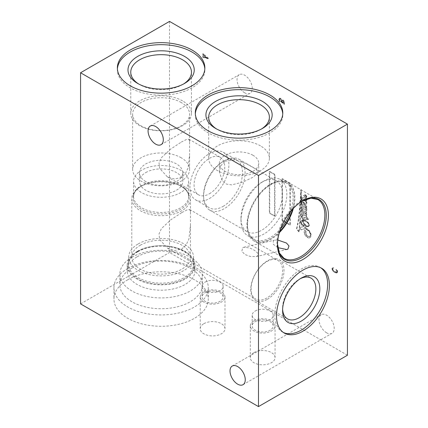 <?xml version="1.0" encoding="UTF-8"?>
<svg xmlns="http://www.w3.org/2000/svg" width="428" height="428" viewBox="0 0 428 428"><rect width="100%" height="100%" fill="white"/><g stroke="black" fill="none" stroke-linecap="round" stroke-linejoin="round"><path stroke-width="0.32" stroke-dasharray="2.14 1.6" d="M277.793 247.625L273.353 244.377L273.273 240.616L274.519 240.156L277.686 239.98M242.735 247.678L243.906 247.229L249.845 247.978L254.564 250.359L257.688 253.098L257.394 256.137L256.131 256.607L250.182 256.425L245.185 254.601L241.788 251.434L242.735 247.678M307.882 219.264A0.963 0.556 60 0 1 307.25 218.419A0.963 0.556 60 0 1 307.4 217.649A0.963 0.556 60 0 1 307.882 217.697A0.963 0.556 60 0 1 308.513 218.542A0.963 0.556 60 0 1 308.363 219.313A0.963 0.556 60 0 1 307.882 219.264M307.534 219.468A0.963 0.556 60 0 1 306.903 218.622A0.963 0.556 60 0 1 307.053 217.847A0.963 0.556 60 0 1 307.534 217.895A0.963 0.556 60 0 1 308.16 218.745A0.963 0.556 60 0 1 308.016 219.516A0.963 0.556 60 0 1 307.534 219.468M305.062 201.069A2.001 1.156 60 0 1 305.314 201.192A2.001 1.156 60 0 1 305.918 201.695A0.936 0.54 60 0 1 306.234 202.353A1.53 0.883 60 0 1 305.94 203.107A2.959 1.707 60 0 1 305.774 203.225A2.959 1.707 60 0 1 305.185 203.364A4.671 2.696 60 0 1 303.447 202.669A4.59 2.648 60 0 1 302.248 201.353A2.279 1.316 60 0 1 302.441 201.192A2.279 1.316 60 0 1 302.489 201.171A57.529 33.218 -120 0 0 303.34 200.876A4.852 2.803 60 0 1 303.939 200.818A6.939 4.007 60 0 1 305.062 201.069L305.41 200.871A2.001 1.156 60 0 1 305.667 200.989A2.001 1.156 60 0 1 306.266 201.492A0.936 0.54 60 0 1 306.587 202.155A1.53 0.883 60 0 1 306.293 202.904A2.959 1.707 60 0 1 306.127 203.022A2.959 1.707 60 0 1 305.539 203.161A4.671 2.696 60 0 1 303.794 202.465A4.59 2.648 60 0 1 302.596 201.149A2.279 1.316 60 0 1 302.794 200.989A2.279 1.316 60 0 1 302.837 200.967A57.529 33.218 -120 0 0 303.687 200.673A4.852 2.803 60 0 1 304.292 200.614A6.939 4.007 60 0 1 305.41 200.871M303.425 220.671A12.46 7.196 60 0 1 306.416 221.795A12.46 7.196 60 0 1 306.539 221.865A6.313 3.643 60 0 1 308 223.207A3.033 1.749 60 0 1 308.727 224.7A1.723 0.995 60 0 1 308.738 225.663A2.862 1.653 60 0 1 308.299 226.177A2.862 1.653 60 0 1 307.031 226.123A5.147 2.969 60 0 1 303.821 223.272A5.361 3.092 60 0 1 302.799 220.698A5.65 3.258 60 0 1 303.425 220.671L303.778 220.468A12.46 7.196 60 0 1 306.769 221.592A12.46 7.196 60 0 1 306.892 221.661A6.313 3.643 60 0 1 308.353 223.009A3.033 1.749 60 0 1 309.08 224.497A1.723 0.995 60 0 1 309.091 225.465A2.862 1.653 60 0 1 308.647 225.973A2.862 1.653 60 0 1 307.384 225.92A5.147 2.969 60 0 1 304.174 223.068A5.361 3.092 60 0 1 303.152 220.5A5.65 3.258 60 0 1 303.778 220.468M303.5 229.017A36.899 21.304 -120 0 0 300.905 230.023L299.75 227.75L303.655 226.519A7.164 4.136 60 0 1 301.515 224.727A2.894 1.675 60 0 1 300.52 222.656A2.498 1.445 60 0 1 300.9 220.982A10.224 5.906 60 0 1 301.237 220.757A10.224 5.906 60 0 1 302.537 220.318A4.013 2.317 60 0 1 302.906 219.462A7.03 4.061 60 0 1 303.302 218.976A36.38 21.004 60 0 1 302.89 218.879A2.98 1.717 60 0 1 301.665 218.093A1.37 0.792 60 0 1 301.285 216.654A6.292 3.633 60 0 1 302.425 215.059A6.292 3.633 60 0 1 302.559 214.984L301.168 214.621L301.119 213.133L305.169 214.209A2.643 1.525 -120 0 0 305.175 214.203A2.643 1.525 -120 0 0 305.64 213.567L305.394 213.016A10.042 5.799 -120 0 0 304.158 212.689A43.972 25.386 60 0 1 302.644 212.283A2.884 1.664 60 0 1 301.612 211.796A0.861 0.498 60 0 1 301.141 210.854A2.959 1.707 60 0 1 301.574 209.495A12.011 6.934 60 0 1 302.296 208.971A12.011 6.934 60 0 1 302.441 208.891L301.162 208.538L301.146 207.04L305.266 208.163A3.14 1.814 -120 0 0 305.346 208.12A3.14 1.814 -120 0 0 305.838 207.548L305.758 207.029A0.744 0.428 -120 0 0 305.528 206.836A0.744 0.428 -120 0 0 305.426 206.788A13.857 8.004 60 0 1 303.618 206.398A6.399 3.697 60 0 1 302.452 205.996A1.675 0.968 60 0 1 301.467 205.082A1.814 1.049 60 0 1 301.119 203.899A4.863 2.809 60 0 1 301.269 202.321A3.467 2.001 60 0 1 301.67 201.722A2.333 1.348 60 0 1 301.253 200.202A6.158 3.552 60 0 1 301.783 198.811L301.178 198.608L301.114 197.19L304.939 198.201A4.344 2.509 -120 0 0 305.287 198.062A4.344 2.509 -120 0 0 305.908 197.383A1.268 0.733 -120 0 0 305.892 196.575A2.632 1.519 -120 0 0 305.71 196.19A0.802 0.465 -120 0 0 305.357 195.815A0.712 0.412 -120 0 0 305.062 195.81A0.712 0.412 -120 0 0 304.993 195.874A2.659 1.535 -120 0 0 304.699 196.65L303.511 195.65A4.794 2.771 -120 0 0 303.629 195.585A4.794 2.771 -120 0 0 303.907 195.382A29.585 17.083 60 0 1 304.228 195.189A29.585 17.083 60 0 1 304.731 194.922A1.931 1.118 60 0 1 305.522 195.082A1.931 1.118 60 0 1 305.774 195.259A1.257 0.722 60 0 1 306.411 196.773A2.054 1.182 60 0 1 306.191 197.581A10.93 6.308 60 0 1 305.394 198.325L306.459 198.608L306.448 200.748L306.041 200.625L305.961 199.828L302.05 198.876A2.359 1.359 -120 0 0 302.05 201.085A11.037 6.372 60 0 1 303.591 200.63A21.165 12.219 60 0 1 304.148 200.689A4.938 2.852 60 0 1 305.496 201.155A1.514 0.872 60 0 1 306.475 202.556A2.873 1.659 60 0 1 306.309 203.883A3.494 2.017 60 0 1 305.876 204.311A3.494 2.017 60 0 1 305.335 204.472A4.12 2.381 60 0 1 303.885 203.985A5.291 3.055 60 0 1 301.777 201.914A3.338 1.926 -120 0 0 301.312 202.749A1.332 0.77 -120 0 0 301.628 204.06A2.263 1.305 -120 0 0 302.575 204.691A15.221 8.79 -120 0 0 304.597 205.269A8.876 5.125 60 0 1 305.635 205.494A1.038 0.599 60 0 1 305.645 205.499A1.038 0.599 60 0 1 306.346 206.51A2.199 1.268 60 0 1 306.255 207.65A2.531 1.461 60 0 1 305.838 208.163A2.531 1.461 60 0 1 305.603 208.254L306.459 208.489L306.475 210.731L306.009 210.63L306.015 209.881L302.88 209.008A8.089 4.671 -120 0 0 302.43 209.217A8.089 4.671 -120 0 0 302.28 209.313A2.525 1.455 -120 0 0 302.179 209.362A2.525 1.455 -120 0 0 301.676 210.212L301.933 210.613A2.349 1.354 -120 0 0 302.409 210.844A3.911 2.258 -120 0 0 302.773 210.929A73.183 42.254 -120 0 0 304.196 211.234A7.811 4.51 60 0 1 305.314 211.544A2.268 1.311 60 0 1 305.587 211.673A2.268 1.311 60 0 1 306.025 211.994A0.701 0.401 60 0 1 306.325 212.438A1.445 0.835 60 0 1 306.314 213.299A6.805 3.932 60 0 1 305.432 214.278L306.443 214.535L306.443 216.798L305.95 216.632L305.929 215.873L302.746 215.038A9.94 5.741 -120 0 0 302.366 215.375A6.249 3.611 -120 0 0 301.82 216.402L301.922 216.771A1.204 0.696 -120 0 0 302.414 217.14A9.999 5.773 -120 0 0 304.773 217.659L306.432 217.718L306.453 219.462A36.38 21.004 60 0 1 303.58 219.045A5.762 3.328 -120 0 0 303.078 219.58A2.226 1.284 -120 0 0 302.794 220.292A10.224 5.906 60 0 1 303.907 220.345A8.961 5.173 60 0 1 305.822 221.11A8.961 5.173 60 0 1 307.432 222.282A3.242 1.873 60 0 1 308.877 224.668A2.675 1.546 60 0 1 308.738 226.171A3.9 2.252 60 0 1 308.39 226.466A3.9 2.252 60 0 1 306.518 226.316A7.083 4.087 60 0 1 303.602 223.828A6.586 3.804 60 0 1 302.591 221.474A1.76 1.016 60 0 1 302.478 220.789A5.65 3.258 -120 0 0 302.189 220.928A5.65 3.258 -120 0 0 301.922 221.11A2.44 1.407 -120 0 0 301.831 221.158A2.44 1.407 -120 0 0 301.505 223.272A2.809 1.621 -120 0 0 303.227 225.385A5.842 3.371 -120 0 0 305.667 225.904L305.742 227.134A128.919 74.435 60 0 1 304.351 227.653L305.71 228.306A10.951 6.324 60 0 1 305.908 228.424A10.951 6.324 60 0 1 308.679 230.612A4.713 2.718 60 0 1 310.669 234.598A4.735 2.734 60 0 1 310.503 236.919A6.308 3.643 60 0 1 309.674 237.77A6.308 3.643 60 0 1 309.3 237.941A5.115 2.953 60 0 1 307.192 237.396A5.066 2.926 60 0 1 304.549 234.1A4.901 2.83 60 0 1 304.618 230.435L305.972 231.885A2.616 1.509 -120 0 0 306.539 235.363A3.75 2.167 -120 0 0 309.112 236.786A4.269 2.466 -120 0 0 309.476 236.636A4.269 2.466 -120 0 0 310.241 235.587A3.943 2.274 -120 0 0 310.006 233.442A3.675 2.124 -120 0 0 307.695 230.435A8.116 4.687 -120 0 0 306.678 229.745A8.116 4.687 -120 0 0 303.5 229.017L303.848 228.82A36.899 21.304 -120 0 0 301.259 229.825L300.103 227.546L304.003 226.316A7.164 4.136 60 0 1 301.863 224.523A2.894 1.675 60 0 1 300.873 222.453A2.498 1.445 60 0 1 301.253 220.778A10.224 5.906 60 0 1 301.585 220.559A10.224 5.906 60 0 1 302.885 220.115A4.013 2.317 60 0 1 303.259 219.259A7.03 4.061 60 0 1 303.65 218.778A36.38 21.004 60 0 1 303.243 218.676A2.98 1.717 60 0 1 302.018 217.889A1.37 0.792 60 0 1 301.638 216.456A6.292 3.633 60 0 1 302.778 214.856A6.292 3.633 60 0 1 302.912 214.786L301.521 214.417L301.467 212.93L305.517 214.005A2.643 1.525 -120 0 0 305.522 214A2.643 1.525 -120 0 0 305.993 213.369L305.747 212.812A10.042 5.799 -120 0 0 304.511 212.486A43.972 25.386 60 0 1 302.997 212.079A2.884 1.664 60 0 1 301.959 211.598A0.861 0.498 60 0 1 301.494 210.656A2.959 1.707 60 0 1 301.927 209.297A12.011 6.934 60 0 1 302.644 208.768A12.011 6.934 60 0 1 302.789 208.687L301.515 208.334L301.494 206.836L305.619 207.96A3.14 1.814 -120 0 0 305.699 207.922A3.14 1.814 -120 0 0 306.191 207.345L306.106 206.826A0.744 0.428 -120 0 0 305.876 206.633A0.744 0.428 -120 0 0 305.779 206.585A13.857 8.004 60 0 1 303.971 206.194A6.399 3.697 60 0 1 302.805 205.793A1.675 0.968 60 0 1 301.815 204.884A1.814 1.049 60 0 1 301.467 203.696A4.863 2.809 60 0 1 301.622 202.118A3.467 2.001 60 0 1 302.018 201.518A2.333 1.348 60 0 1 301.601 199.999A6.158 3.552 60 0 1 302.131 198.608L301.531 198.405L301.467 196.987L305.287 198.004A4.344 2.509 -120 0 0 305.635 197.859A4.344 2.509 -120 0 0 306.255 197.18A1.268 0.733 -120 0 0 306.245 196.372A2.632 1.519 -120 0 0 306.063 195.992A0.802 0.465 -120 0 0 305.704 195.612A0.712 0.412 -120 0 0 305.41 195.607A0.712 0.412 -120 0 0 305.341 195.671A2.659 1.535 -120 0 0 305.052 196.447L303.864 195.446A4.794 2.771 -120 0 0 303.976 195.387A4.794 2.771 -120 0 0 304.255 195.184A29.585 17.083 60 0 1 304.575 194.986A29.585 17.083 60 0 1 305.078 194.719A1.931 1.118 60 0 1 305.876 194.884A1.931 1.118 60 0 1 306.127 195.056A1.257 0.722 60 0 1 306.758 196.57A2.054 1.182 60 0 1 306.544 197.378A10.93 6.308 60 0 1 305.747 198.121L306.812 198.405L306.796 200.545L306.389 200.422L306.314 199.63L302.398 198.672A2.359 1.359 -120 0 0 302.403 200.882A11.037 6.372 60 0 1 303.939 200.427A21.165 12.219 60 0 1 304.495 200.486A4.938 2.852 60 0 1 305.843 200.951A1.514 0.872 60 0 1 306.828 202.353A2.873 1.659 60 0 1 306.662 203.68A3.494 2.017 60 0 1 306.223 204.113A3.494 2.017 60 0 1 305.688 204.268A4.12 2.381 60 0 1 304.233 203.781A5.291 3.055 60 0 1 302.131 201.711A3.338 1.926 -120 0 0 301.66 202.546A1.332 0.77 -120 0 0 301.981 203.856A2.263 1.305 -120 0 0 302.922 204.493A15.221 8.79 -120 0 0 304.95 205.066A8.876 5.125 60 0 1 305.988 205.296A1.038 0.599 60 0 1 306.699 206.307A2.199 1.268 60 0 1 306.609 207.446A2.531 1.461 60 0 1 306.191 207.96A2.531 1.461 60 0 1 305.95 208.051L306.806 208.286L306.822 210.528L306.357 210.426L306.368 209.677L303.233 208.811A8.089 4.671 -120 0 0 302.783 209.014A8.089 4.671 -120 0 0 302.628 209.11A2.525 1.455 -120 0 0 302.526 209.158A2.525 1.455 -120 0 0 302.029 210.009L302.28 210.416A2.349 1.354 -120 0 0 302.757 210.64A3.911 2.258 -120 0 0 303.126 210.731A73.183 42.254 -120 0 0 304.549 211.031A7.811 4.51 60 0 1 305.667 211.341A2.268 1.311 60 0 1 305.94 211.469A2.268 1.311 60 0 1 306.378 211.796A0.701 0.401 60 0 1 306.673 212.234A1.445 0.835 60 0 1 306.667 213.096A6.805 3.932 60 0 1 305.779 214.075L306.79 214.332L306.79 216.595L306.304 216.434L306.277 215.669L303.099 214.835A9.94 5.741 -120 0 0 302.719 215.172A6.249 3.611 -120 0 0 302.168 216.199L302.27 216.568A1.204 0.696 -120 0 0 302.762 216.943A9.999 5.773 -120 0 0 305.127 217.456L306.78 217.515L306.801 219.259A36.38 21.004 60 0 1 303.934 218.842A5.762 3.328 -120 0 0 303.431 219.377A2.226 1.284 -120 0 0 303.147 220.088A10.224 5.906 60 0 1 304.255 220.142A8.961 5.173 60 0 1 306.17 220.907A8.961 5.173 60 0 1 307.786 222.084A3.242 1.873 60 0 1 309.225 224.465A2.675 1.546 60 0 1 309.086 225.968A3.9 2.252 60 0 1 308.738 226.262A3.9 2.252 60 0 1 306.871 226.112A7.083 4.087 60 0 1 303.95 223.625A6.586 3.804 60 0 1 302.944 221.271A1.76 1.016 60 0 1 302.831 220.586A5.65 3.258 -120 0 0 302.537 220.725A5.65 3.258 -120 0 0 302.27 220.912A2.44 1.407 -120 0 0 302.179 220.955A2.44 1.407 -120 0 0 301.858 223.068A2.809 1.621 -120 0 0 303.58 225.181A5.842 3.371 -120 0 0 306.02 225.7L306.095 226.936A128.919 74.435 60 0 1 304.699 227.455L306.057 228.103A10.951 6.324 60 0 1 306.261 228.22A10.951 6.324 60 0 1 309.032 230.414A4.713 2.718 60 0 1 311.022 234.4A4.735 2.734 60 0 1 310.856 236.716A6.308 3.643 60 0 1 310.022 237.567A6.308 3.643 60 0 1 309.647 237.738A5.115 2.953 60 0 1 307.545 237.192A5.066 2.926 60 0 1 304.902 233.897A4.901 2.83 60 0 1 304.966 230.232L306.32 231.682A2.616 1.509 -120 0 0 306.887 235.159A3.75 2.167 -120 0 0 309.465 236.582A4.269 2.466 -120 0 0 309.829 236.433A4.269 2.466 -120 0 0 310.589 235.384A3.943 2.274 -120 0 0 310.354 233.239A3.675 2.124 -120 0 0 308.042 230.232A8.116 4.687 -120 0 0 307.031 229.542A8.116 4.687 -120 0 0 303.848 228.82M305.394 213.016L305.747 212.812M305.426 206.788L305.779 206.585M305.774 195.259L306.127 195.056M306.346 206.51L306.699 206.307M307.432 222.282L307.786 222.084M308.679 230.612L309.032 230.414M205.156 282.095A10.523 6.078 180 0 1 216.627 280.773A10.523 6.078 180 0 1 223.122 286.391A10.523 6.078 180 0 1 220.04 290.687A10.523 6.078 180 0 1 208.57 292.003A10.523 6.078 180 0 1 202.075 286.391A10.523 6.078 180 0 1 205.156 282.095M205.156 292.709A10.523 6.078 180 0 1 216.627 291.393A10.523 6.078 180 0 1 223.122 297.005A10.523 6.078 180 0 1 220.04 301.301A10.523 6.078 180 0 1 208.57 302.617A10.523 6.078 180 0 1 202.075 297.005A10.523 6.078 180 0 1 205.156 292.709M203.846 323.696A12.38 7.148 180 0 1 217.338 322.145A12.38 7.148 180 0 1 224.984 328.752A12.38 7.148 180 0 1 221.356 333.808A12.38 7.148 180 0 1 207.858 335.354A12.38 7.148 180 0 1 200.218 328.752A12.38 7.148 180 0 1 203.846 323.696M203.846 291.95A12.38 7.148 180 0 1 217.338 290.403A12.38 7.148 180 0 1 224.984 297.005A12.38 7.148 180 0 1 221.356 302.061A12.38 7.148 180 0 1 207.858 303.613A12.38 7.148 180 0 1 200.218 297.005A12.38 7.148 180 0 1 203.846 291.95M255.238 311.006A10.523 6.078 180 0 1 266.708 309.69A10.523 6.078 180 0 1 273.208 315.302A10.523 6.078 180 0 1 270.127 319.604A10.523 6.078 180 0 1 258.656 320.92A10.523 6.078 180 0 1 252.156 315.302A10.523 6.078 180 0 1 255.238 311.006M255.238 321.626A10.523 6.078 180 0 1 266.708 320.305A10.523 6.078 180 0 1 273.208 325.922A10.523 6.078 180 0 1 270.127 330.218A10.523 6.078 180 0 1 258.656 331.534A10.523 6.078 180 0 1 252.156 325.922A10.523 6.078 180 0 1 255.238 321.626M253.927 352.613A12.38 7.148 180 0 1 267.42 351.062A12.38 7.148 180 0 1 275.065 357.669A12.38 7.148 180 0 1 271.438 362.719A12.38 7.148 180 0 1 257.945 364.271A12.38 7.148 180 0 1 250.3 357.669A12.38 7.148 180 0 1 253.927 352.613M253.927 320.866A12.38 7.148 180 0 1 267.42 319.315A12.38 7.148 180 0 1 275.065 325.922A12.38 7.148 180 0 1 271.438 330.978A12.38 7.148 180 0 1 257.945 332.524A12.38 7.148 180 0 1 250.3 325.922A12.38 7.148 180 0 1 253.927 320.866M326.596 332.797A10.775 6.222 60 0 1 319.561 323.3A10.775 6.222 60 0 1 321.214 314.671A10.775 6.222 60 0 1 326.596 315.206A10.775 6.222 60 0 1 333.637 324.697A10.775 6.222 60 0 1 331.984 333.332A10.775 6.222 60 0 1 326.596 332.797M244.645 92.78A10.775 6.222 60 0 1 237.61 83.283A10.775 6.222 60 0 1 239.257 74.654A10.775 6.222 60 0 1 244.645 75.184A10.775 6.222 60 0 1 251.68 84.68A10.775 6.222 60 0 1 250.032 93.309A10.775 6.222 60 0 1 244.645 92.78M252.964 155.262A19.688 11.369 0 0 0 225.117 155.262A19.688 11.369 0 0 0 219.355 163.298A19.688 11.369 0 0 0 225.117 171.334A19.688 11.369 0 0 0 252.964 171.334A19.688 11.369 0 0 0 258.731 163.298A19.688 11.369 0 0 0 252.964 155.262M225.117 161.179L235.368 159.821L246.442 163.806L255.489 168.867L258.731 172.083L252.964 177.251L242.703 182.162L231.607 184.875L226.573 184.131L222.576 181.344L219.355 172.083L220.789 165.797L225.117 161.179M260.502 145.884A30.351 17.521 0 0 0 227.429 142.085A30.351 17.521 0 0 0 208.693 158.274A30.351 17.521 0 0 0 217.579 170.66A30.351 17.521 0 0 0 250.658 174.458A30.351 17.521 0 0 0 269.389 158.274A30.351 17.521 0 0 0 260.502 145.884M216.643 129.01A30.351 17.521 0 0 0 217.579 129.572L215.621 128.443L217.579 129.572A30.351 17.521 0 0 0 260.502 129.572A30.351 17.521 0 0 0 261.438 129.01M195.329 113.907A43.747 25.257 0 0 0 195.296 114.918A43.747 25.257 0 0 0 208.11 132.776A43.747 25.257 0 0 0 255.784 138.255A43.747 25.257 0 0 0 282.79 114.918A43.747 25.257 0 0 0 282.753 113.907M223.047 206.414A27.526 15.895 120 0 0 241.028 182.157A27.526 15.895 120 0 0 236.812 160.099A27.526 15.895 120 0 0 223.047 161.463L224.331 160.725A29.339 16.938 120 0 0 203.584 196.661A29.339 16.938 120 0 0 209.661 210.089A29.339 16.938 120 0 0 224.331 208.639A29.339 16.938 120 0 0 243.5 182.783A29.339 16.938 120 0 0 239.001 159.269A29.339 16.938 120 0 0 224.331 160.725L223.047 161.463A27.526 15.895 120 0 0 203.584 195.179A27.526 15.895 120 0 0 209.287 207.778A27.526 15.895 120 0 0 223.047 206.414M209.41 198.544A27.526 15.895 120 0 0 227.396 174.287A27.526 15.895 120 0 0 223.175 152.229A27.526 15.895 120 0 0 209.41 153.593A27.526 15.895 120 0 0 191.428 177.85A27.526 15.895 120 0 0 195.65 199.903A27.526 15.895 120 0 0 209.41 198.544M261.722 182.312L263.91 181.049A32.432 18.725 120 0 0 263.905 181.049A32.432 18.725 120 0 0 240.975 220.768A32.432 18.725 120 0 0 247.694 235.614A32.432 18.725 120 0 0 263.91 234.009A32.432 18.725 120 0 0 285.091 205.429A32.432 18.725 120 0 0 280.121 179.444A32.432 18.725 120 0 0 263.91 181.049L261.722 182.312A29.339 16.938 120 0 0 240.975 218.248A29.339 16.938 120 0 0 247.052 231.682A29.339 16.938 120 0 0 261.722 230.227A29.339 16.938 120 0 0 280.891 204.37A29.339 16.938 120 0 0 276.397 180.857A29.339 16.938 120 0 0 261.722 182.312M290.542 211.587A32.432 18.725 120 0 0 286.402 183.066A32.432 18.725 120 0 0 278.366 181.691A32.432 18.725 120 0 0 270.186 184.671A32.432 18.725 120 0 0 248.764 232.971A32.432 18.725 120 0 0 253.97 239.236A32.432 18.725 120 0 0 270.186 237.631A32.432 18.725 120 0 0 280.741 228.568M292.533 209.281A33.026 19.067 120 0 0 279.243 181.574A33.026 19.067 120 0 0 270.913 184.607A33.026 19.067 120 0 0 249.096 233.79A33.026 19.067 120 0 0 270.913 238.535A33.026 19.067 120 0 0 279.741 231.441M209.41 193.761A21.668 12.508 120 0 0 223.566 174.661A21.668 12.508 120 0 0 220.249 157.301A21.668 12.508 120 0 0 209.41 158.371A21.668 12.508 120 0 0 195.254 177.47A21.668 12.508 120 0 0 198.576 194.831A21.668 12.508 120 0 0 209.41 193.761M181.253 142.117L186.351 139.533L188.925 139.218L189.593 141.652L189.593 154.717L188.042 167.995L185.41 173.591L181.253 177.502L174.314 179.022L167.257 176.748L159.585 168.295L159.023 162.843L161.351 157.761L170.563 149.137L181.253 142.117M301.89 201.299L302.414 201.005A34.486 19.907 120 0 0 301.89 201.299L302.96 200.684L301.89 201.299A34.486 19.907 120 0 0 277.505 243.537A34.486 19.907 120 0 0 277.51 244.142L277.505 244.768M320.759 267.789A37.397 21.593 120 0 0 319.903 267.249A37.397 21.593 120 0 0 301.205 269.1A37.397 21.593 120 0 0 276.777 302.056A37.397 21.593 120 0 0 282.512 332.021A37.397 21.593 120 0 0 283.406 332.486M300.189 278.756A23.529 13.584 120 0 0 299.231 279.281L301.205 278.141L299.226 279.281A23.529 13.584 120 0 0 299.226 279.281A23.529 13.584 120 0 0 282.592 308.096A23.529 13.584 120 0 0 282.619 309.193M267.356 299.3A23.529 13.584 120 0 0 282.726 278.569A23.529 13.584 120 0 0 279.12 259.716A23.529 13.584 120 0 0 267.356 260.882A23.529 13.584 120 0 0 251.99 281.613A23.529 13.584 120 0 0 255.596 300.467A23.529 13.584 120 0 0 267.356 299.3M266.853 261.599A22.288 12.867 -60 0 1 277.997 260.497A22.288 12.867 -60 0 1 281.41 278.355A22.288 12.867 -60 0 1 266.853 297.995A22.288 12.867 -60 0 1 255.709 299.102A22.288 12.867 -60 0 1 252.29 281.239A22.288 12.867 -60 0 1 266.853 261.599M145.793 181.6A21.668 12.508 180 0 1 139.448 172.757A21.668 12.508 180 0 1 145.793 163.908A21.668 12.508 180 0 1 176.438 163.908A21.668 12.508 180 0 1 182.783 172.757A21.668 12.508 180 0 1 176.438 181.6A21.668 12.508 180 0 1 145.793 181.6M181.253 157.788A28.478 16.441 0 0 0 150.217 154.224A28.478 16.441 0 0 0 132.637 169.413A28.478 16.441 0 0 0 140.978 181.039A28.478 16.441 0 0 0 172.013 184.607A28.478 16.441 0 0 0 189.593 169.413A28.478 16.441 0 0 0 181.253 157.788M182.574 100.89A30.351 17.521 0 0 0 149.5 97.092A30.351 17.521 0 0 0 130.765 113.281A30.351 17.521 0 0 0 139.656 125.672A30.351 17.521 0 0 0 172.73 129.47A30.351 17.521 0 0 0 191.466 113.281A30.351 17.521 0 0 0 182.574 100.89M181.253 102.538A28.478 16.441 0 0 0 150.217 98.97A28.478 16.441 0 0 0 132.637 114.164A28.478 16.441 0 0 0 140.978 125.789A28.478 16.441 0 0 0 172.013 129.352A28.478 16.441 0 0 0 189.593 114.164A28.478 16.441 0 0 0 181.253 102.538M138.715 84.016A30.351 17.521 0 0 0 139.656 84.584L137.693 83.449L139.656 84.584A30.351 17.521 0 0 0 182.574 84.584A30.351 17.521 0 0 0 183.516 84.016M117.406 68.919A43.747 25.257 0 0 0 117.368 69.93A43.747 25.257 0 0 0 130.182 87.788A43.747 25.257 0 0 0 177.855 93.261A43.747 25.257 0 0 0 204.862 69.93A43.747 25.257 0 0 0 204.83 68.919M127.758 268.447A47.176 27.237 180 0 1 179.172 262.541A47.176 27.237 180 0 1 208.292 287.707A47.176 27.237 180 0 1 194.473 306.967A47.176 27.237 180 0 1 143.059 312.868A47.176 27.237 180 0 1 113.939 287.707A47.176 27.237 180 0 1 127.758 268.447M131.942 268.072A41.259 23.818 180 0 1 176.903 262.91A41.259 23.818 180 0 1 202.374 284.914A41.259 23.818 180 0 1 190.289 301.756A41.259 23.818 180 0 1 145.327 306.919A41.259 23.818 180 0 1 119.856 284.914A41.259 23.818 180 0 1 131.942 268.072M131.942 257.26A41.259 23.818 180 0 1 176.903 252.097A41.259 23.818 180 0 1 202.374 274.107A41.259 23.818 180 0 1 190.289 290.949A41.259 23.818 180 0 1 145.327 296.112A41.259 23.818 180 0 1 119.856 274.107A41.259 23.818 180 0 1 131.942 257.26M137.142 256.8A33.903 19.576 180 0 1 174.089 252.552A33.903 19.576 180 0 1 195.018 270.64A33.903 19.576 180 0 1 185.089 284.481A33.903 19.576 180 0 1 148.142 288.723A33.903 19.576 180 0 1 127.212 270.64A33.903 19.576 180 0 1 137.142 256.8M137.142 251.418A33.903 19.576 180 0 1 174.089 247.175A33.903 19.576 180 0 1 195.018 265.258A33.903 19.576 180 0 1 185.089 279.099A33.903 19.576 180 0 1 148.142 283.341A33.903 19.576 180 0 1 127.212 265.258A33.903 19.576 180 0 1 137.142 251.418M137.763 251.776A33.026 19.067 180 0 1 191.263 257.474A33.026 19.067 180 0 1 184.468 278.74A33.026 19.067 180 0 1 142.39 280.966A33.026 19.067 180 0 1 130.968 257.474A33.026 19.067 180 0 1 137.763 251.776M138.185 251.183A32.432 18.725 180 0 1 190.722 256.773A32.432 18.725 180 0 1 193.547 264.418A32.432 18.725 180 0 1 184.045 277.66A32.432 18.725 180 0 1 148.703 281.715A32.432 18.725 180 0 1 128.684 264.418A32.432 18.725 180 0 1 131.514 256.773A32.432 18.725 180 0 1 138.185 251.183M138.185 243.933A32.432 18.725 180 0 1 173.527 239.873A32.432 18.725 180 0 1 193.547 257.169A32.432 18.725 180 0 1 184.045 270.41A32.432 18.725 180 0 1 148.703 274.471A32.432 18.725 180 0 1 128.684 257.169A32.432 18.725 180 0 1 138.185 243.933M181.868 212.534L187.111 209.881L189.764 209.554L190.46 212.111L190.46 225.396L188.871 239.113L186.159 244.891L181.868 248.93L174.731 250.498L167.476 248.16L159.596 239.471L159.018 233.865L161.41 228.638L170.879 219.757L181.868 212.534M140.363 245.191A29.345 16.943 180 0 1 172.345 241.52A29.345 16.943 180 0 1 190.46 257.169A29.345 16.943 180 0 1 181.868 269.153A29.345 16.943 180 0 1 149.886 272.823A29.345 16.943 180 0 1 131.771 257.169A29.345 16.943 180 0 1 140.363 245.191M141.24 186.25L140.363 186.752A29.345 16.943 180 0 1 181.868 186.752A29.345 16.943 180 0 1 190.46 198.736A29.345 16.943 180 0 1 181.868 210.715A29.345 16.943 180 0 1 149.886 214.385A29.345 16.943 180 0 1 131.771 198.736A29.345 16.943 180 0 1 140.363 186.752L141.24 186.25A28.109 16.227 180 0 1 180.991 186.25A28.109 16.227 180 0 1 180.991 209.196A28.109 16.227 180 0 1 141.24 209.196A28.109 16.227 180 0 1 141.24 186.25L141.24 186.25C136.109 189.401 133.563 192.846 133.59 196.575A27.526 15.889 180 0 1 141.652 185.34A27.526 15.889 180 0 1 171.649 181.895A27.526 15.889 180 0 1 188.641 196.575A27.526 15.889 180 0 1 180.579 207.815A27.526 15.889 180 0 1 150.581 211.261A27.526 15.889 180 0 1 133.59 196.575L133.59 181.402A27.526 15.889 180 0 1 141.652 170.167A27.526 15.889 180 0 1 171.649 166.722A27.526 15.889 180 0 1 188.641 181.402A27.526 15.889 180 0 1 180.579 192.643A27.526 15.889 180 0 1 150.581 196.088A27.526 15.889 180 0 1 133.59 181.402M145.793 172.559A21.668 12.508 180 0 1 169.408 169.846A21.668 12.508 180 0 1 182.783 181.402A21.668 12.508 180 0 1 176.438 190.251A21.668 12.508 180 0 1 152.823 192.964A21.668 12.508 180 0 1 139.448 181.402A21.668 12.508 180 0 1 145.793 172.559M127.758 279.768A47.176 27.237 180 0 1 179.172 273.867A47.176 27.237 180 0 1 208.292 299.028A47.176 27.237 180 0 1 194.473 318.288A47.176 27.237 180 0 1 143.059 324.194A47.176 27.237 180 0 1 113.939 299.028A47.176 27.237 180 0 1 127.758 279.768M293.335 208.42A33.903 19.576 120 0 0 287.862 182.21A33.903 19.576 120 0 0 270.913 183.89A33.903 19.576 120 0 0 248.764 213.765A33.903 19.576 120 0 0 253.959 240.932A33.903 19.576 120 0 0 270.913 239.257A33.903 19.576 120 0 0 279.393 232.565M284.476 104.191L284.08 100.981L283.245 100.082L282.405 99.986L282.025 100.66L280.693 98.322L279.655 98.194L279.222 99.43L279.222 101.195L279.687 100.949L284.058 103.474L284.476 104.191L284.128 104.395L284.128 102.533L284.476 102.335M284.128 102.533L283.732 101.185L282.897 100.286L282.143 100.147L281.672 100.864L280.345 98.52L279.302 98.392L278.874 99.628L278.874 101.393L279.687 100.949L279.34 101.152L283.71 103.672L284.058 103.474M169.52 21.4L169.52 252.52L347.44 355.24M305.988 205.296A1.038 0.599 60 0 1 305.993 205.301L305.635 205.494M299.14 231.735L296.85 228.643A136.056 78.554 -120 0 0 298.792 218.526A235.924 136.211 -120 0 0 299.744 209.565A424.159 244.891 60 0 1 300.467 201.026A1541.084 889.753 -120 0 0 300.959 194.264A1310.338 756.527 60 0 1 301.178 189.567L301.242 189.641A69.234 39.975 60 0 1 301.253 194.606A174.266 100.612 60 0 1 301.087 201.187A608.921 351.559 60 0 1 300.745 210.993A1435.154 828.592 60 0 1 300.151 220.655A239.712 138.399 60 0 1 299.14 231.735L298.792 231.939L296.497 228.841A136.056 78.554 -120 0 0 298.444 218.729A235.924 136.211 -120 0 0 299.397 209.768L299.744 209.565M282.405 220.302L282.405 178.727L290.286 183.275L290.286 224.85L282.405 220.302L282.052 220.5L282.052 178.931L289.933 183.478L289.933 225.053L282.052 220.5M269.71 212.973L269.71 171.398L274.958 174.431L274.958 216.006L269.71 212.973L269.356 213.171L269.356 171.601L274.61 174.635L274.61 216.204L269.356 213.171M208.292 58.572L208.415 58.256L203.102 53.521L203.102 55.062L203.466 54.821L205.071 56.116L205.071 57.331L203.519 56.812L203.102 56.186L203.102 57.277L203.568 57.095L208.292 58.572L207.944 58.775L208.415 58.256M208.061 58.459L203.391 54.607L202.974 53.853L202.754 55.266L203.717 54.998M203.364 55.201L204.718 56.319L204.718 57.534L203.279 57.079L202.754 56.389L202.754 57.48L203.568 57.095L203.22 57.298L207.944 58.775M337.312 272.679L337.644 270.528L336.253 269.378L337.392 271.732L337.168 272.235L334.921 271.587L333.326 270.341L332.583 268.768L332.861 268.099L332.444 268.34L333.728 267.821L332.481 267.965L332.278 268.72L333.385 271.015L334.921 272.229L336.36 272.807L337.312 272.679L336.959 272.882L337.644 271.908M337.296 272.112L337.296 270.731L335.905 269.576L337.045 271.935L336.815 272.438L336.253 272.481L332.979 270.544L332.235 268.966L332.444 268.34L333.375 268.019L332.251 268.072L331.93 268.918L332.278 268.72M80.56 303.88L169.52 252.52M305.71 228.306L306.057 228.103M304.351 227.653L304.699 227.455M305.742 227.134L306.095 226.936M305.752 226.054L306.1 225.85M305.667 225.904L306.02 225.7M303.227 225.385L303.58 225.181M301.505 223.272L301.858 223.068M301.922 221.11L302.27 220.912M302.478 220.789L302.831 220.586M302.591 221.474L302.944 221.271M303.602 223.828L303.95 223.625M306.518 226.316L306.871 226.112M308.738 226.171L309.086 225.968M308.877 224.668L309.225 224.465M303.907 220.345L304.255 220.142M302.794 220.292L303.147 220.088M303.078 219.58L303.431 219.377M303.58 219.045L303.934 218.842M306.453 219.462L306.801 219.259M306.432 217.718L306.78 217.515M304.773 217.659L305.127 217.456M302.414 217.14L302.762 216.943M301.922 216.771L302.27 216.568M301.82 216.402L302.168 216.199M302.366 215.375L302.719 215.172M302.746 215.038L303.099 214.835M305.929 215.873L306.277 215.669M305.95 216.632L306.304 216.434M306.443 216.798L306.79 216.595M306.443 214.535L306.79 214.332M305.432 214.278L305.779 214.075M306.314 213.299L306.667 213.096M306.325 212.438L306.673 212.234M305.314 211.544L305.667 211.341M304.196 211.234L304.549 211.031M302.773 210.929L303.126 210.731M302.409 210.844L302.757 210.64M301.933 210.613L302.28 210.416M301.676 210.212L302.029 210.009M302.28 209.313L302.628 209.11M302.88 209.008L303.233 208.811M306.015 209.881L306.368 209.677M306.009 210.63L306.357 210.426M306.475 210.731L306.822 210.528M306.459 208.489L306.806 208.286M305.603 208.254L305.95 208.051M306.255 207.65L306.609 207.446M304.597 205.269L304.95 205.066M302.575 204.691L302.922 204.493M301.628 204.06L301.981 203.856M301.312 202.749L301.66 202.546M301.777 201.914L302.131 201.711M303.885 203.985L304.233 203.781M305.335 204.472L305.688 204.268M306.309 203.883L306.662 203.68M306.475 202.556L306.828 202.353M305.496 201.155L305.843 200.951M304.148 200.689L304.495 200.486M303.591 200.63L303.939 200.427M302.05 201.085L302.403 200.882M302.05 198.876L302.398 198.672M305.961 199.828L306.314 199.63M306.004 199.903L306.352 199.699M306.004 200.539L306.352 200.336M306.041 200.625L306.389 200.422M306.448 200.748L306.796 200.545M306.459 198.608L306.812 198.405M305.394 198.325L305.747 198.121M306.411 196.773L306.758 196.57M304.731 194.922L305.078 194.719M303.907 195.382L304.255 195.184M303.511 195.65L303.864 195.446M304.699 196.65L305.052 196.447M304.993 195.874L305.341 195.671M305.357 195.815L305.704 195.612M305.71 196.19L306.063 195.992M305.892 196.575L306.245 196.372M305.908 197.383L306.255 197.18M304.939 198.201L305.287 198.004M301.114 197.19L301.467 196.987M301.178 198.608L301.531 198.405M301.259 198.801L301.612 198.597M301.317 198.827L301.67 198.624M301.392 198.715L301.745 198.512M301.783 198.811L302.131 198.608M301.253 200.202L301.601 199.999M301.67 201.722L302.018 201.518M301.269 202.321L301.622 202.118M301.119 203.899L301.467 203.696M301.467 205.082L301.815 204.884M302.452 205.996L302.805 205.793M303.618 206.398L303.971 206.194M305.758 207.029L306.106 206.826M305.838 207.548L306.191 207.345M305.266 208.163L305.619 207.96M301.146 207.04L301.494 206.836M301.162 208.538L301.515 208.334M302.441 208.891L302.789 208.687M301.141 210.854L301.494 210.656M301.612 211.796L301.959 211.598M302.644 212.283L302.997 212.079M304.158 212.689L304.511 212.486M305.64 213.567L305.993 213.369M301.119 213.133L301.467 212.93M301.168 214.621L301.521 214.417M302.559 214.984L302.912 214.786M301.665 218.093L302.018 217.889M302.89 218.879L303.243 218.676M303.302 218.976L303.65 218.778M302.906 219.462L303.259 219.259M302.537 220.318L302.885 220.115M300.52 222.656L300.873 222.453M301.515 224.727L301.863 224.523M303.655 226.519L304.003 226.316M299.75 227.75L300.103 227.546M300.905 230.023L301.259 229.825M307.695 230.435L308.042 230.232M310.241 235.587L310.589 235.384M309.112 236.786L309.465 236.582M306.539 235.363L306.887 235.159M305.972 231.885L306.32 231.682M304.618 230.435L304.966 230.232M304.549 234.1L304.902 233.897M307.192 237.396L307.545 237.192M309.3 237.941L309.647 237.738M310.503 236.919L310.856 236.716M310.669 234.598L311.022 234.4M303.821 223.272L304.174 223.068M302.799 220.698L303.152 220.5M307.031 226.123L307.384 225.92M308.738 225.663L309.091 225.465M308.727 224.7L309.08 224.497M308 223.207L308.353 223.009M306.539 221.865L306.892 221.661M305.185 203.364L305.539 203.161M303.447 202.669L303.794 202.465M305.94 203.107L306.293 202.904M306.234 202.353L306.587 202.155M305.918 201.695L306.266 201.492M303.34 200.876L303.687 200.673M302.489 201.171L302.837 200.967M302.248 201.353L302.596 201.149M299.397 209.768A424.159 244.891 60 0 1 300.114 201.23A1541.084 889.753 -120 0 0 300.606 194.467A1310.338 756.527 60 0 1 300.83 189.77L300.895 189.845A69.234 39.975 60 0 1 300.9 194.81A174.266 100.612 60 0 1 300.74 201.39A608.921 351.559 60 0 1 300.392 211.197A1435.154 828.592 60 0 1 299.803 220.859A239.712 138.399 60 0 1 298.792 231.939M300.392 211.197L300.745 210.993M300.74 201.39L301.087 201.187M300.9 194.81L301.253 194.606M300.895 189.845L301.242 189.641M300.83 189.77L301.178 189.567M300.606 194.467L300.959 194.264M300.114 201.23L300.467 201.026M296.497 228.841L296.85 228.643M289.933 225.053L290.286 224.85M289.933 183.478L290.286 183.275M282.052 178.931L282.405 178.727M274.61 216.204L274.958 216.006M274.61 174.635L274.958 174.431M269.356 171.601L269.71 171.398M203.391 54.607L203.744 54.404M202.974 53.853L203.327 53.65M202.754 53.725L203.102 53.521M202.754 55.266L203.102 55.062M202.974 55.394L203.113 55.025L202.974 55.394M204.718 56.319L205.071 56.116M204.718 57.534L205.071 57.331M203.279 57.079L203.632 56.876M203.172 57.015L203.519 56.812M202.974 56.517L203.327 56.314M202.754 56.389L203.102 56.186M202.754 57.48L203.102 57.277M202.974 57.609L203.22 57.298L202.974 57.609M207.115 58.299L204.948 57.609L204.948 56.512L207.115 58.299L207.468 58.096L205.301 57.406L205.301 56.309L207.468 58.096M204.948 57.609L205.301 57.406M204.948 56.512L205.301 56.309M283.732 101.185L284.08 100.981M282.897 100.286L283.245 100.082M281.672 100.864L282.025 100.66M280.345 98.52L280.693 98.322M279.302 98.392L279.655 98.194M278.874 99.628L279.222 99.43M278.874 101.393L279.222 101.195M279.093 101.522L279.447 101.324M283.71 103.672L283.903 104.009L284.256 103.806M283.903 104.009L284.256 104.063M283.903 102.886L281.763 101.907L282.095 100.81L282.897 100.928L283.668 101.778L283.71 103.03L284.058 102.832L282.111 101.709L282.111 101.292L282.448 100.607L283.245 100.724L284.015 101.58L284.256 102.688L283.903 102.886M282.047 100.837L282.448 100.607L282.047 100.837M281.538 101.778L279.093 100.109L279.457 99.007L280.345 99.162L281.212 100.082L281.538 101.778L281.892 101.58L279.687 100.307L279.447 99.911L279.805 98.804L280.693 98.964L281.565 99.879L281.892 101.58M279.34 100.51L279.687 100.307M279.093 100.109L279.447 99.911M281.538 101.297L281.892 101.099M281.212 100.082L281.565 99.879M280.345 99.162L280.693 98.964M281.763 101.907L282.111 101.709M283.668 101.778L284.015 101.58M282.897 100.928L283.245 100.724M281.763 101.49L282.111 101.292M337.189 271.427L337.542 271.224M337.098 271.068L337.451 270.865M337.296 270.731L337.644 270.528M335.905 269.576L336.253 269.378M335.846 269.736L336.199 269.538M337.045 271.935L337.392 271.732M336.253 272.481L336.601 272.283M334.568 271.791L334.921 271.587M332.979 270.544L333.326 270.341M332.235 268.966L332.583 268.768M333.428 268.244L333.781 268.046M333.375 268.019L333.728 267.821M331.93 268.918L333.032 271.218L333.385 271.015M333.032 271.218L334.568 272.433L334.921 272.229M334.568 272.433L336.36 272.807M336.007 273.005L336.959 272.882M306.025 211.994L306.378 211.796M287.862 182.21L317.849 199.523A33.903 19.576 120 0 0 300.9 201.203A33.903 19.576 120 0 0 278.751 231.077A33.903 19.576 120 0 0 283.946 258.245L253.959 240.932M305.474 214.289L305.827 214.086M306.191 197.581L306.544 197.378M301.574 209.495L301.927 209.297M301.285 216.654L301.638 216.456M300.9 220.982L301.253 220.778M310.006 233.442L310.354 233.239M303.939 200.818L304.292 200.614M299.803 220.859L300.151 220.655M298.444 218.729L298.792 218.526M243.906 247.229L274.519 240.156M307.053 217.847L307.4 217.649M223.122 286.391L223.122 297.005M224.984 297.005L224.984 328.752M273.208 315.302L273.208 325.922M275.065 325.922L275.065 357.669M232.254 366.031L321.214 314.671M150.303 126.014L239.257 74.654M258.731 172.083L258.731 163.298M208.693 158.274L208.693 117.181M195.296 114.918L195.296 112.896M223.175 152.229L236.812 160.099M280.121 179.444L286.402 183.066M278.366 181.691L279.243 181.574M188.925 139.218L220.249 157.301M319.903 267.249L321.658 268.26M279.12 259.716L310.99 278.114M130.765 113.281L130.765 72.193M117.368 69.93L117.368 67.908M202.374 274.107L202.374 284.914M195.018 265.258L195.018 270.64M190.722 256.773L191.263 257.474M193.547 257.169L193.547 264.418M190.46 198.736L190.46 212.111M190.46 225.396L190.46 257.169M188.641 181.402L188.641 196.575C188.668 192.846 186.121 189.401 180.991 186.25L181.868 186.752M182.783 172.757L182.783 181.402M208.292 287.707L208.292 299.028M132.637 169.413L132.637 114.164M239.001 159.269L276.397 180.857M189.764 209.554L277.997 260.497M167.476 248.16L255.709 299.102M209.661 210.089L247.052 231.682M189.593 169.413L189.593 154.717M189.593 141.652L189.593 114.164M113.939 287.707L113.939 299.028M139.448 172.757L139.448 181.402M131.771 198.736L131.771 257.169M128.684 257.169L128.684 264.418M131.514 256.773L130.968 257.474M127.212 265.258L127.212 270.64M119.856 274.107L119.856 284.914M204.862 69.93L204.862 67.908M182.574 84.584L184.538 83.449M191.466 113.281L191.466 72.193M255.596 300.467L287.466 318.865M282.592 308.096L282.592 310.38M282.512 332.021L284.262 333.032M167.257 176.748L198.576 194.831M248.764 232.971L249.096 233.79M247.694 235.614L253.97 239.236M240.975 218.248L240.975 220.768M203.584 195.179L203.584 196.661M195.65 199.903L209.287 207.778M282.79 114.918L282.79 112.896M260.502 129.572L262.466 128.443M269.389 158.274L269.389 117.181M219.355 172.083L219.355 163.298M161.072 144.669L250.032 93.309M243.029 384.686L331.984 333.332M250.3 325.922L250.3 357.669M252.156 315.302L252.156 325.922M200.218 297.005L200.218 328.752M202.075 286.391L202.075 297.005M301.831 221.158L302.179 220.955M302.189 220.928L302.537 220.725M308.39 226.466L308.738 226.262M302.179 209.362L302.526 209.158M302.43 209.217L302.783 209.014M305.838 208.163L306.191 207.96M305.876 204.311L306.223 204.113M304.228 195.189L304.575 194.986M303.629 195.585L303.976 195.387M305.062 195.81L305.41 195.607M305.287 198.062L305.635 197.859M305.346 208.12L305.699 207.922M302.296 208.971L302.644 208.768M302.425 215.059L302.778 214.856M301.237 220.757L301.585 220.559M309.476 236.636L309.829 236.433M309.674 237.77L310.022 237.567M308.299 226.177L308.647 225.973M305.774 203.225L306.127 203.022M302.441 201.192L302.794 200.989M308.016 219.516L308.363 219.313M203.402 54.816L203.054 55.019M203.423 57.101L203.075 57.304M279.495 100.906L279.142 101.104M279.805 98.804L279.457 99.007M284.197 102.854L283.85 103.057M337.168 272.235L336.815 272.438M256.131 256.607L286.744 249.529"/><path stroke-width="0.64" d="M277.686 239.98L286.487 243.045L288.975 245.95L287.926 249.08L286.744 249.529L277.793 247.625M237.642 384.157A10.775 6.222 60 0 1 230.601 374.661A10.775 6.222 60 0 1 232.254 366.031A10.775 6.222 60 0 1 237.642 366.566A10.775 6.222 60 0 1 244.677 376.057A10.775 6.222 60 0 1 243.029 384.686A10.775 6.222 60 0 1 237.642 384.157M155.685 144.14A10.775 6.222 60 0 1 148.65 134.643A10.775 6.222 60 0 1 150.303 126.014A10.775 6.222 60 0 1 155.685 126.544A10.775 6.222 60 0 1 162.726 136.04A10.775 6.222 60 0 1 161.072 144.669A10.775 6.222 60 0 1 155.685 144.14M261.438 129.01A30.351 17.521 0 0 0 269.389 117.181A30.351 17.521 0 0 0 260.502 104.796A30.351 17.521 0 0 0 227.429 100.997A30.351 17.521 0 0 0 208.693 117.181A30.351 17.521 0 0 0 216.643 129.01M262.46 101.399A33.122 19.121 0 0 0 215.621 101.399A33.122 19.121 0 0 0 215.621 128.443L215.621 128.443A33.122 19.121 0 0 0 262.466 128.443A33.122 19.121 0 0 0 262.46 101.399M269.977 95.037A43.747 25.257 0 0 0 222.298 89.564A43.747 25.257 0 0 0 195.296 112.896A43.747 25.257 0 0 0 208.11 130.754A43.747 25.257 0 0 0 255.784 136.232A43.747 25.257 0 0 0 282.79 112.896A43.747 25.257 0 0 0 269.977 95.037M282.753 113.907A43.747 25.257 0 0 0 269.977 97.06A43.747 25.257 0 0 0 223.111 91.394A43.747 25.257 0 0 0 195.329 113.907M280.741 228.568A32.432 18.725 120 0 0 290.542 211.587M279.741 231.441A33.026 19.067 120 0 0 292.533 209.281M302.96 200.684L302.96 200.684A35.995 20.785 120 0 0 277.505 244.768A35.995 20.785 120 0 0 302.96 259.464A35.995 20.785 120 0 0 328.41 215.38A35.995 20.785 120 0 0 302.96 200.684M302.96 331.176A37.397 21.593 120 0 0 327.388 298.225A37.397 21.593 120 0 0 321.658 268.26A37.397 21.593 120 0 0 302.96 270.111A37.397 21.593 120 0 0 278.526 303.067A37.397 21.593 120 0 0 284.262 333.032A37.397 21.593 120 0 0 302.96 331.176M283.406 332.486A37.397 21.593 120 0 0 301.205 330.165A37.397 21.593 120 0 0 325.392 298.011A37.397 21.593 120 0 0 320.759 267.789M301.205 278.141L301.205 278.141A26.327 15.199 120 0 0 282.592 310.38A26.327 15.199 120 0 0 301.205 321.128A26.327 15.199 120 0 0 319.823 288.884A26.327 15.199 120 0 0 301.205 278.141M282.619 309.193A23.529 13.584 120 0 0 287.466 318.865A23.529 13.584 120 0 0 299.231 317.699A23.529 13.584 120 0 0 314.596 296.968A23.529 13.584 120 0 0 310.99 278.114A23.529 13.584 120 0 0 300.189 278.756M183.516 84.016A30.351 17.521 0 0 0 191.466 72.193A30.351 17.521 0 0 0 182.574 59.802A30.351 17.521 0 0 0 149.5 56.004A30.351 17.521 0 0 0 130.765 72.193A30.351 17.521 0 0 0 138.715 84.016M184.538 56.405A33.122 19.121 0 0 0 137.693 56.405A33.122 19.121 0 0 0 137.693 83.449L137.693 83.449A33.122 19.121 0 0 0 184.538 83.449A33.122 19.121 0 0 0 184.538 56.405M192.049 50.049A43.747 25.257 0 0 0 144.375 44.571A43.747 25.257 0 0 0 117.368 67.908A43.747 25.257 0 0 0 130.182 85.766A43.747 25.257 0 0 0 177.855 91.239A43.747 25.257 0 0 0 204.862 67.908A43.747 25.257 0 0 0 192.049 50.049M204.83 68.919A43.747 25.257 0 0 0 192.049 52.072A43.747 25.257 0 0 0 145.188 46.406A43.747 25.257 0 0 0 117.406 68.919M279.393 232.565A33.903 19.576 120 0 0 293.335 208.42M258.48 406.6L347.44 355.24L347.44 124.12L169.52 21.4L80.56 72.76L80.56 303.88L258.48 406.6L258.48 175.48L80.56 72.76M258.48 175.48L347.44 124.12M277.51 244.142A34.486 19.907 120 0 0 301.89 257.613A34.486 19.907 120 0 0 326.27 215.685A34.486 19.907 120 0 0 302.419 201.005L311.012 198.164L317.849 199.523A33.903 19.576 120 0 1 323.049 226.69A33.903 19.576 120 0 1 300.9 256.57A33.903 19.576 120 0 1 283.946 258.245L279.35 253.007L277.51 244.137"/></g></svg>
